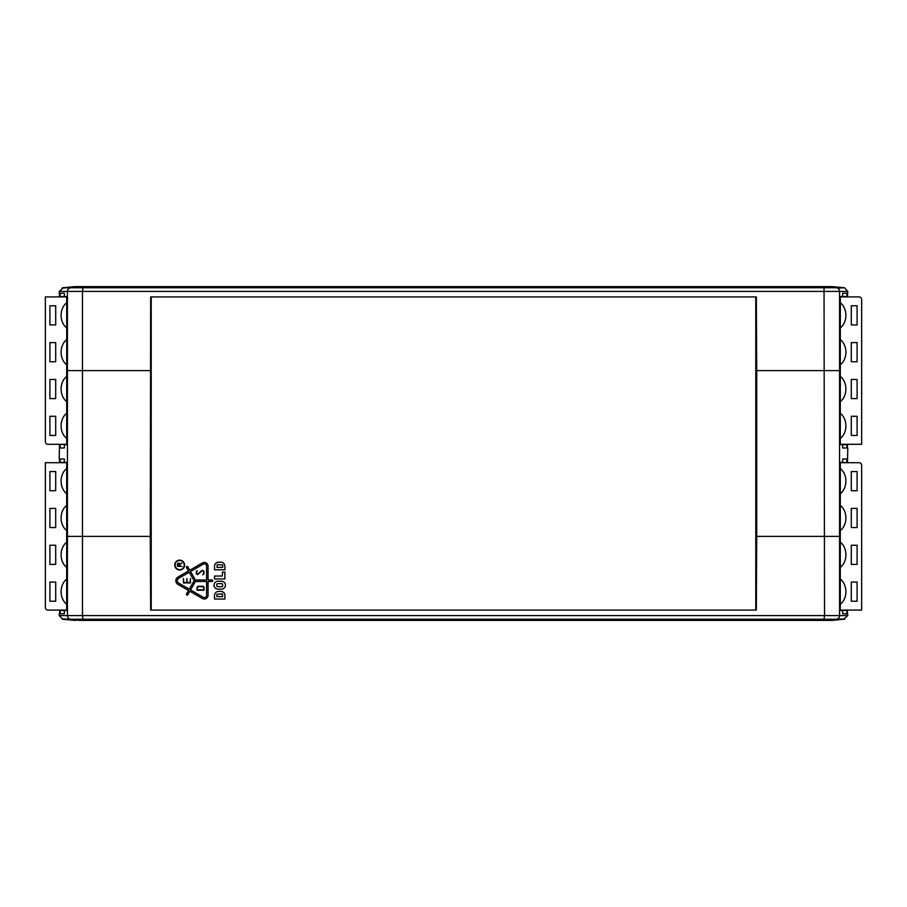 <?xml version="1.0" encoding="UTF-8"?>
<svg xmlns="http://www.w3.org/2000/svg" width="907" height="907" viewBox="0 0 907 907"><rect width="100%" height="100%" fill="white"/><g stroke="black" fill="none" stroke-linecap="round" stroke-linejoin="round"><path stroke-width="1.36" d="M66.699 462.706L45.35 462.706L45.35 607.134A2.948 2.324 90 0 0 47.674 610.082L66.699 610.082M840.301 444.294L861.65 444.294L861.65 299.866A2.948 2.324 -90 0 0 859.326 296.918L840.301 296.918M861.65 465.654L861.65 610.082L861.65 465.654A2.948 2.324 -90 0 0 859.326 462.706L840.301 462.706M842.648 447.979L846.855 447.979L842.648 447.979L842.648 444.657L840.279 444.657L840.279 296.555L847.512 296.555L847.784 291.419L839.576 291.419L839.576 370.612L840.301 370.612L824.531 370.612L839.576 370.612L839.576 536.388L756.721 536.388L756.336 610.082L150.664 610.082L150.279 536.388L66.699 536.388L150.279 536.388L150.664 296.918L756.336 296.918L756.721 370.612L824.531 370.612L756.721 370.612L756.721 536.388L840.279 536.388L839.576 536.388L839.576 615.581L847.784 615.581L847.206 610.445L840.279 610.445L840.279 462.343L842.648 462.343L842.648 459.021L846.855 459.021L842.648 459.021M150.279 370.612L67.424 370.612L67.424 291.419L59.216 291.419L59.488 296.555L66.721 296.555L66.721 370.612L150.279 370.612L150.279 371.337M59.794 293.244L59.794 296.555M60.145 296.555L60.145 293.244L64.352 293.244L64.352 296.555L66.721 296.555L66.721 444.657L64.352 444.657L64.352 447.979L60.145 447.979L64.352 447.979M842.648 296.918L842.648 293.244L846.855 293.244L846.855 296.555M847.206 296.555L847.206 293.244M842.648 293.244L846.855 293.244M60.145 293.244L64.352 293.244M64.352 444.294L59.488 444.657L59.216 459.021L59.794 459.021L59.488 462.343L66.699 462.343L66.721 610.445L59.794 610.445L59.216 615.581L82.469 615.581L82.469 291.419L82.956 287.746L84.646 286.612L62.254 288.086M74.261 286.612L62.186 288.086M63.377 287.746L59.216 291.419M844.462 287.746L832.184 286.612L844.462 287.746L847.784 291.419M84.646 286.612L826.901 286.612L839.678 288.086L843.623 287.746M68.32 287.746L79.793 286.612L62.538 287.746M251.602 286.612L74.941 286.612L63.467 287.746M843.533 287.746L832.059 286.612L827.207 286.612L838.68 287.746M658.176 286.612L822.354 286.612L824.044 287.746L824.531 615.581L839.576 615.581A3.685 3.685 -90 0 1 836.265 619.254L844.746 618.914M55.701 342.608L55.701 361.768L49.896 361.768L49.896 342.608L55.701 342.608L55.701 361.768M55.701 416.29L55.701 435.451L49.896 435.451L49.896 416.29L55.701 416.29L55.701 435.451M55.701 379.443L55.701 398.604L49.896 398.604L49.896 379.443L55.701 379.443L55.701 398.604M55.701 305.761L55.701 324.921L49.896 324.921L49.896 305.761L55.701 305.761L55.701 324.921M66.699 444.294L47.674 444.294A2.948 2.324 90 0 1 45.35 441.346L45.35 296.918L66.699 296.918M66.699 364.795A14.739 11.61 90 0 1 66.699 339.581M66.699 438.478A14.739 11.61 90 0 1 66.699 413.263M66.699 401.631A14.739 11.61 90 0 1 66.699 376.416M66.699 327.949A14.739 11.61 90 0 1 66.699 302.734M851.299 398.604L851.299 379.443L857.104 379.443L857.104 398.604L851.299 398.604L851.299 379.443M851.299 324.921L851.299 305.761L857.104 305.761L857.104 324.921L851.299 324.921L851.299 305.761M851.299 361.768L851.299 342.608L857.104 342.608L857.104 361.768L851.299 361.768L851.299 342.608M851.299 435.451L851.299 416.29L857.104 416.29L857.104 435.451L851.299 435.451L851.299 416.29M840.301 376.416A14.739 11.61 -90 0 1 845.902 389.024A14.739 11.61 -90 0 1 840.301 401.631M840.301 302.734A14.739 11.61 -90 0 1 845.902 315.341A14.739 11.61 -90 0 1 840.301 327.949M840.301 339.581A14.739 11.61 -90 0 1 845.902 352.188A14.739 11.61 -90 0 1 840.301 364.795M840.301 413.263A14.739 11.61 -90 0 1 845.902 425.871A14.739 11.61 -90 0 1 840.301 438.478M55.701 508.396L55.701 527.557L49.896 527.557L49.896 508.396L55.701 508.396L55.701 527.557M55.701 582.079L55.701 601.239L49.896 601.239L49.896 582.079L55.701 582.079L55.701 601.239M55.701 545.232L55.701 564.392L49.896 564.392L49.896 545.232L55.701 545.232L55.701 564.392M55.701 471.549L55.701 490.71L49.896 490.71L49.896 471.549L55.701 471.549L55.701 490.71M66.699 530.584A14.739 11.61 90 0 1 66.699 505.369M66.699 604.266A14.739 11.61 90 0 1 66.699 579.051M66.699 567.419A14.739 11.61 90 0 1 66.699 542.205M66.699 493.737A14.739 11.61 90 0 1 66.699 468.522M851.299 564.392L851.299 545.232L857.104 545.232L857.104 564.392L851.299 564.392L851.299 545.232M851.299 490.71L851.299 471.549L857.104 471.549L857.104 490.71L851.299 490.71L851.299 471.549M851.299 527.557L851.299 508.396L857.104 508.396L857.104 527.557L851.299 527.557L851.299 508.396M851.299 601.239L851.299 582.079L857.104 582.079L857.104 601.239L851.299 601.239L851.299 582.079M840.301 542.205A14.739 11.61 -90 0 1 845.902 554.812A14.739 11.61 -90 0 1 840.301 567.419M840.301 468.522A14.739 11.61 -90 0 1 845.902 481.129A14.739 11.61 -90 0 1 840.301 493.737M840.301 505.369A14.739 11.61 -90 0 1 845.902 517.976A14.739 11.61 -90 0 1 840.301 530.584M840.301 579.051A14.739 11.61 -90 0 1 845.902 591.659A14.739 11.61 -90 0 1 840.301 604.266M861.65 610.082L840.301 610.082M755.78 297.655A0.737 0.737 0 0 0 755.043 296.918L151.957 296.918A0.737 0.737 0 0 0 151.22 297.655L151.22 609.345A0.737 0.737 0 0 0 151.957 610.082L755.043 610.082A0.737 0.737 0 0 0 755.78 609.345L755.78 297.655M179.665 570.004A4.932 4.932 0 0 1 175.391 562.601A4.932 4.932 0 0 1 183.94 562.601A4.932 4.932 0 0 1 179.665 570.004M208.066 581.466L208.066 595.275A3.753 3.753 0 0 1 202.442 598.518L189.79 591.217L187.794 594.663A0.737 0.737 0 0 1 186.785 594.935A0.737 0.737 0 0 1 186.525 593.926L188.509 590.48L177.965 584.391A4.229 4.229 0 0 1 177.965 577.056L188.509 570.968L186.525 567.521A0.737 0.737 0 0 1 186.785 566.512A0.737 0.737 0 0 1 187.794 566.784L189.79 570.231L202.442 562.93A3.753 3.753 0 0 1 208.066 566.172L208.066 579.992L212.045 579.992A0.737 0.737 0 0 1 212.782 580.729A0.737 0.737 0 0 1 212.045 581.466L208.066 581.466M221.467 589.131L217.975 589.131A3.957 3.957 0 0 1 214.018 585.174A3.957 3.957 0 0 1 217.975 581.217L221.467 581.217A3.957 3.957 0 0 1 225.424 585.174A3.957 3.957 0 0 1 221.467 589.131M214.517 566.331L214.517 569.8L224.902 569.8L224.902 566.331A4.15 4.15 0 0 0 220.741 562.181L218.666 562.181A4.15 4.15 0 0 0 214.517 566.331M214.517 576.036L214.517 578.927L224.902 578.927L224.902 572.079L222.408 572.079L222.408 576.036L214.517 576.036M214.517 595.559L214.517 599.028L224.902 599.028L224.902 595.366A3.957 3.957 0 0 0 220.945 591.409L218.666 591.409A4.15 4.15 0 0 0 214.517 595.559M179.665 569.63A4.569 4.569 0 0 0 183.622 562.782A4.569 4.569 0 0 0 175.709 562.782A4.569 4.569 0 0 0 179.665 569.63M178.702 583.11A2.755 2.755 0 0 1 178.702 578.337L189.246 572.249L194.143 580.729L189.246 589.199L178.702 583.11M195.413 579.992L190.527 571.512L203.179 564.199A2.279 2.279 0 0 1 206.592 566.172L206.592 579.992L195.413 579.992M190.527 589.935L195.413 581.466L206.592 581.466L206.592 595.275A2.279 2.279 0 0 1 203.179 597.248L190.527 589.935M216.818 585.877L216.818 584.471A0.828 0.828 0 0 1 217.635 583.643L221.807 583.643A0.828 0.828 0 0 1 222.634 584.471L222.634 585.877A0.828 0.828 0 0 1 221.807 586.693L217.635 586.693A0.828 0.828 0 0 1 216.818 585.877M216.898 567.363L217.295 564.619L222.714 565.016L222.714 567.363L216.898 567.363M222.714 596.591L216.898 596.591L216.898 594.244L222.317 593.847L222.714 596.591M179.665 565.991L181.876 566.353L177.455 566.353L177.455 564.324A1.111 1.111 0 0 1 179.665 564.109L181.876 563.077L179.665 564.517L179.665 565.991M190.459 578.519L190.459 582.929L183.452 582.929L183.452 578.519L183.826 582.566L186.865 582.566L186.865 578.519L187.227 582.566L190.085 582.566L190.459 578.519M196.297 573.394L196.297 571.988A0.918 0.918 0 0 1 196.592 571.308L197.386 570.594L196.91 571.535A0.737 0.737 0 0 0 196.66 572.079L196.66 573.315A0.737 0.737 0 0 0 196.898 573.859L196.966 573.916A0.737 0.737 0 0 0 197.964 573.927L201.705 570.56A0.918 0.918 0 0 1 202.783 570.446L203.531 570.877A0.918 0.918 0 0 1 203.984 571.671L203.984 573.315A0.918 0.918 0 0 1 203.678 574.006L202.771 574.823L203.372 573.791A0.737 0.737 0 0 0 203.621 573.235L203.621 571.784A0.737 0.737 0 0 0 203.247 571.138L202.715 570.832A0.737 0.737 0 0 0 201.853 570.922L198.077 574.312A0.918 0.918 0 0 1 196.842 574.301L196.592 574.074A0.918 0.918 0 0 1 196.297 573.394M197.057 587.691A1.395 1.395 0 0 1 198.44 586.296L203.134 586.296A1.508 1.508 0 0 1 204.052 587.691L204.052 590.253L197.057 590.253L197.057 587.691M177.84 565.991L177.84 564.324A0.737 0.737 0 0 1 178.577 563.587A0.737 0.737 0 0 1 179.314 564.324L179.314 565.991L177.84 565.991M203.69 587.691L203.69 589.879L197.42 589.879L197.42 587.691A1.02 1.02 0 0 1 198.44 586.67L203.055 586.67A1.145 1.145 0 0 1 203.69 587.691M59.794 610.445L59.794 613.756M847.206 613.756L847.206 610.445M64.352 610.082L64.352 613.756L60.145 613.756L60.145 610.445M64.352 613.756L60.145 613.756M846.855 610.445L846.855 613.756L842.648 613.756L842.648 610.445L840.279 610.445L840.301 462.343M846.855 613.756L842.648 613.756M838.453 619.254L826.901 620.388L80.099 620.388L67.118 618.914L79.793 620.388L62.538 619.254L74.816 620.388M62.798 619.254L59.216 615.581M62.186 618.914L63.377 619.254M62.254 618.914L68.32 619.254M832.739 620.388L844.814 618.914M843.623 619.254L847.784 615.581M63.467 619.254L74.941 620.388M838.68 619.254L827.207 620.388L844.462 619.254M658.176 620.388L832.059 620.388L843.533 619.254M756.721 371.337L756.721 370.612M842.648 462.706L847.512 462.343L847.784 447.979L847.206 447.979L847.512 444.657L840.279 444.657L840.301 296.555M64.352 459.021L60.145 459.021L64.352 459.021L64.352 462.343L66.721 462.343L66.699 610.445M68.547 619.254L70.735 619.254A3.685 3.685 -90 0 1 67.424 615.581L67.424 370.612L66.721 370.612L66.699 444.657M59.794 444.657L59.794 447.979M60.145 447.979L60.145 444.657M60.145 462.343L60.145 459.021M59.794 459.021L59.794 462.343M847.206 447.979L847.206 444.657M847.206 462.343L847.206 459.021M846.855 459.021L846.855 462.343M846.855 444.657L846.855 447.979M82.14 286.612L70.735 287.746A3.685 3.685 90 0 0 67.424 291.419L839.576 291.419A3.685 3.685 90 0 0 836.265 287.746L68.547 287.746M838.453 287.746L824.86 286.612M82.14 620.388L70.735 619.254L82.956 619.254L82.469 615.581L824.531 615.581L824.044 619.254L836.265 619.254L824.86 620.388M84.646 620.388L82.956 619.254L824.044 619.254L822.354 620.388"/></g></svg>
